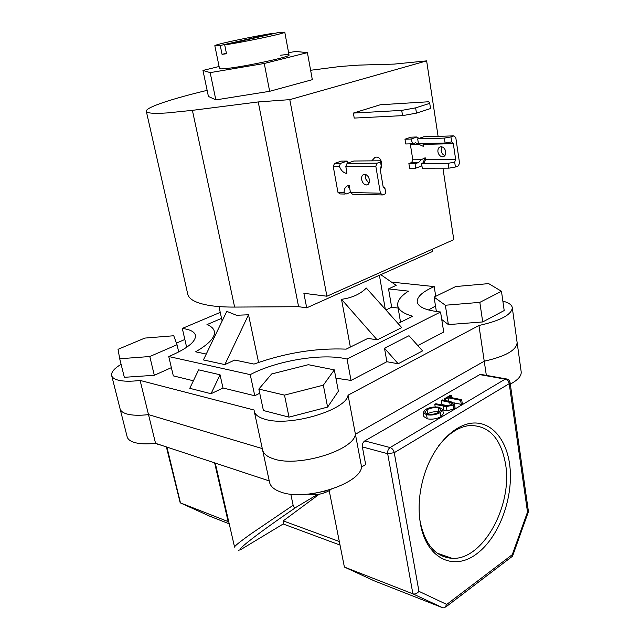 <?xml version="1.0" encoding="UTF-8"?>
<svg xmlns="http://www.w3.org/2000/svg" width="640" height="640" viewBox="0 0 640 640"><rect width="100%" height="100%" fill="white"/><g stroke="black" fill="none" stroke-linecap="round" stroke-linejoin="round"><path stroke-width="0.96" d="M219.512 68.528C219.624 69.016 222.136 68.984 227.048 68.44C245.672 66.504 291.12 56.616 289.04 55.016C288.856 54.488 285.984 54.56 280.432 55.224M219.096 66.496L202.96 70.44L210.168 72.624L264.264 63.472L307.408 52.648L295.664 51.448L288.6 52.664M202.96 70.44L208.408 96.424L215.84 99.896L269.656 91.304L312.328 79.672L307.408 52.648M210.168 72.624L215.84 99.896M264.264 63.472L269.656 91.304M429.736 103.352L415.632 107.864L416.456 113.12L430.536 108.544L429.736 103.352L428.84 101.752L380.336 104.752L353.368 113.072L354.232 118.08L402.56 115.64L401.72 110.392L353.368 113.072M401.72 110.392L415.632 107.864M416.456 113.12L402.56 115.64M384.992 188.52L385.856 193.656L384.992 188.52L383.128 186.696L380.336 170.104L381.712 162.904C380.608 158.376 378.384 156.504 375.048 157.288L371.776 160.864M310.616 70.272L340.472 66.448L359.176 65.096L394.232 64.096L426.632 60.88L438.088 136.336M442.928 168.168L453.784 239.656L326.912 296.224L303.872 293.304L306.704 307.84L298.6 306.696L234.624 307.08C225.088 307.12 216.864 306.616 209.952 305.552C196.256 303.288 188.84 299.44 187.712 293.992L146.32 111.344M234.624 307.08L192.392 110.344L167.32 112.92C153.632 113.784 146.624 113.232 146.296 111.248C145.592 107.416 171.624 98.848 207.136 90.352M306.704 307.84L432.448 251.52L432.104 249.32M439.256 144.008L439.128 143.16M192.392 110.344L258.24 101.944L289.792 99.64L426.632 60.88M326.912 296.224L289.792 99.64M298.6 306.696L258.24 101.944M331.056 489.392L329.2 490.672C322.056 494.416 314.944 495.584 307.84 494.176M258.848 389.072L263.416 410.528L289.024 417.128L327.6 407.104L338.392 391.2L334.32 369.872L308.336 364.704L271.64 373.976L258.848 389.072L284.496 395.12L289.024 417.128M284.496 395.12L323.336 385.168L327.6 407.104M323.336 385.168L334.32 369.872M313.272 493.528L325.824 490.944M161.584 445.32L157.36 444.12M119.712 358.76L149.792 356.528L177.032 344.736L173.752 335.752L144.816 338.088L118.04 349.312L119.712 358.76L124.336 377.312L154.312 375.288L171.376 367.648M149.792 356.528L154.312 375.288M177.032 344.736L178.72 351.984M434.08 297.096L445.344 305.24L448.384 324.6L482.712 321.944L504.192 310.544L501.472 291.28L488.664 283.608L455.728 286.544L434.08 297.096L436.384 311.528M445.344 305.24L479.832 302.36L482.712 321.944M479.832 302.36L501.472 291.28M441.736 319.504L448.384 324.6M365.744 174.52L365.264 178.28L368.912 183.408M369.384 179.672C369.704 182.944 368.704 184.712 366.384 184.968C364.008 184.592 362.432 182.8 361.656 179.6C361.32 176.304 362.328 174.536 364.68 174.28C367.04 174.68 368.608 176.472 369.384 179.672M380.336 170.104L381.4 167.168L380.368 160.784L353.856 161.016L347.096 163.36L377.12 163.168L375.824 166.216L380.392 193.192L382.488 194.952L385.856 193.656M380.368 160.784L381.4 167.168M380.528 161.96L377.12 163.168M384.808 187.216L383.256 187.192M381.536 194.928L352.552 194.24L350.464 192.528L380.392 193.192M375.824 166.216L345.816 166.328L347.096 163.36M347.192 161.072L341.264 161.128L334.512 163.44L340.44 163.408L347.192 161.072L347.72 163.144M345.816 166.328L346.904 173.416C343.632 173.016 341.12 170.656 339.368 166.344L333.24 166.368L337.92 192.248L344.032 192.384C344.256 188.048 345.984 185.752 349.216 185.504L350.464 192.528M344.032 192.384L345.912 194.08L350.44 192.4M349.416 186.64L348.744 186.624M348.856 187.824L349.632 187.832C348.496 187.904 348.296 187.344 349.024 186.152L349.272 185.832M345.96 167.16L346.544 170.416M344.976 194.056L340.008 193.936L337.92 192.248M333.24 166.368L334.512 163.44M340.44 163.408L339.368 166.344M444.928 155.536C442.904 154.856 441.624 153.232 441.096 150.664L441.88 146.8M445.704 151.696C445.92 154.792 444.856 156.496 442.52 156.8C440.136 156.504 438.6 154.84 437.912 151.816C437.688 148.704 438.752 147 441.128 146.696C443.496 147.016 445.024 148.68 445.704 151.696M444.36 138.104L417.68 138.864L418.432 143.664L445.104 143.024L451.68 141.872L450.944 136.928L444.36 138.104L445.104 143.024M417.68 138.864L423.704 136.776L453.96 135.864L455.792 137.624L459.536 163.04L458.392 165.872L455.416 167.008L454.696 162.136L455.648 159.392L453.32 143.68L451.68 141.872M450.944 136.928L453.96 135.864M448.88 168.16L422.296 168.2L421.552 163.464L448.152 163.312L448.88 168.16L455.416 167.008M421.544 166L415.592 168.208L415.872 163.504L418.664 162.472L421.304 159.712L425.184 157.744L425.488 159.672L424.344 162.432L421.552 163.464M454.696 162.136L448.152 163.312M453.32 143.68L423.096 144.384L423.232 146.32L415.552 142.816L412.744 143.8L405.736 143.968L404.976 139.224L410.992 137.16L416.976 136.976L410.952 139.056L404.976 139.224M412.744 143.8L410.952 139.056M423.52 144.376L422.344 143.568M422.904 162.968L425.192 157.8M415.592 168.208L409.632 168.224L408.88 163.544L411.672 162.52L418.664 162.472L411.672 162.52L412.808 159.792L410.4 144.68L418.912 144.48M415.872 163.504L408.88 163.544M410.144 143.864L410.4 144.68M418.936 138.432L416.976 136.976M442.864 607.824L412.904 593.848C415.088 594.384 417.104 593.544 418.944 591.336L446.72 604.44L444.712 607.8L442.864 607.824L374.424 580.92L344.392 567.048L412.904 593.848L387.68 453.696L362.368 446.912L365.664 464.544L361.576 466.984C360.24 484.104 305.04 501.552 280.76 492.008C274.176 489.696 270.432 486.424 269.528 482.2L262.592 450.016M262.408 448.624L262.544 449.776C263.392 453.752 267.112 456.784 273.712 458.888C298.032 467.584 353.864 450.408 355.416 434.248L484.24 361.216C505.568 356.392 516.528 350.184 517.136 342.592C516.528 350.184 505.568 356.392 484.24 361.216L478.936 325.496C500.48 320.68 511.6 314.768 512.304 307.752C511.84 304.832 508.688 302.624 502.864 301.12M269.256 480.928L155.552 443.328C146.312 444.344 139 443.968 133.616 442.216C129.888 440.92 127.728 439.096 127.136 436.736L120.096 408.896M120.064 408.784C120.616 410.992 122.76 412.688 126.48 413.856C131.856 415.44 139.2 415.688 148.512 414.616L262.288 448.584L148.512 414.616C139.2 415.688 131.856 415.44 126.48 413.856C122.76 412.688 120.616 410.992 120.064 408.784L111.656 375.52C112.16 377.56 114.272 379.08 117.992 380.104C123.36 381.472 130.744 381.584 140.12 380.44L254.088 410.016L254.208 411.088C254.992 414.752 258.688 417.504 265.304 419.344C289.648 427 346.248 410.16 348.064 395.168L478.936 325.496M509.528 463.6C514.328 495.848 499.624 537.04 476.512 553.992C453.504 571.424 426.368 558.552 420.392 523.664L419.6 517.992C418.08 502.224 420.168 486.312 425.864 470.256C435.896 442.656 456 423.568 473.92 423C491.888 422.408 506.008 439.32 509.528 463.6M419.592 517.896L420.144 521.592C425.064 544.784 435.712 557.032 452.08 558.336C482.952 560.416 512.816 505.448 505.568 464.192C500.904 438.176 488.888 425.28 469.528 425.52C458.496 426.832 448.16 433.656 438.52 445.992M234.576 547.104L234.568 547.088C234.304 546.264 239.848 541.808 251.192 533.712L293.128 505.264L290.792 494.136M521.16 371.64L521.192 371.856C521.536 375.968 517.912 380.064 510.304 384.12M361.576 466.984L355.416 434.248L484.24 361.216L486.344 375.376M362.368 446.912C362.096 444.28 362.896 442.28 364.776 440.92L390.104 447.544L505.24 379.136L479.776 374.608L364.776 440.92M479.776 374.608L481.552 374.528M155.552 443.328L140.12 380.44M461.672 399.704L460.624 400.32L448.072 397.768L445.504 399.256L444.088 398.96L450.248 395.392L451.672 395.672L449.12 397.152L461.672 399.704L462.304 403.744L461.256 404.368L454.152 402.896M454.384 403.408L453.072 405.064L446.36 406.632L434.792 404.352L435.872 403.728L446.112 405.856L451.56 404.792L452.536 403.56L451.744 402.792L441.36 400.544L442.424 399.928L450.816 401.664L454.384 403.408L455.024 407.464L453.72 409.136L447.016 410.704L442.744 409.952M448.224 405.864L442.016 404.56L441.36 400.544M442.68 409.568L443.344 413.656L440.992 416.688C436.68 418.912 432.096 419.632 427.232 418.848L423.848 416.544L423.168 412.472L425.544 409.432C429.832 407.232 434.408 406.504 439.264 407.264L442.68 409.568L440.32 412.584C436 414.8 431.408 415.52 426.544 414.752L423.168 412.472M293.128 505.264C293.632 507.248 294.72 507.856 296.4 507.08L317.384 494.544M296.4 507.08C259.104 532.44 236.08 550.376 240.616 549.696L283.256 523.944L283.232 520.888L339.32 541.512M319.168 494.264L283.232 520.888M214.632 462.864L228.136 521.584L228.776 521.88M329.208 490.664L344.392 567.048M229.224 523.84L209.504 516.08M166.376 446.904L180.184 502.784L228.136 521.584M340.024 545.072L283.192 523.984M446.72 604.44L512.288 554.656L512.552 556.184L445.664 607.072M512.288 554.656L527.504 512.056L528.448 511.664L510.08 382.528C509.608 380.368 508.248 379.144 505.992 378.864L506.984 379.032M238.48 550.296L240.616 549.696M427.016 409.712L424.984 412.312L427.64 414.104C431.608 414.712 435.336 414.104 438.824 412.288L440.896 409.68L438.184 407.896C434.232 407.312 430.504 407.92 427.016 409.712L427.688 413.768L427.288 414.024M426.544 414.752L427.232 418.848M440.32 412.584L440.992 416.688M438.184 407.896L438.848 411.96C434.896 411.368 431.176 411.968 427.688 413.768M434.792 404.352L435.216 406.928M446.36 406.632L447.016 410.704M453.072 405.064L453.72 409.136M451.744 402.792L452.016 404.48M448.072 397.768L448.624 401.208M445.504 399.256L445.72 400.608M460.624 400.32L461.256 404.368M451.672 395.672L452 397.736M444.088 398.96L444.304 400.32M121.096 364.32C114.24 368.448 111.096 372.176 111.656 375.52M348.064 395.168L355.416 434.248C353.864 450.408 298.032 467.584 273.712 458.888C267.112 456.784 263.392 453.752 262.544 449.776L254.256 411.304M391.472 282.088L434.192 286.592C422.592 291.704 416.928 296.8 417.216 301.88C418.216 307.096 425.992 310.464 440.552 311.992L347.048 359.04L351.04 380.424L335.904 378.168M347.048 359.04L343.88 358.368C319.144 353.528 275.48 361.16 250.24 374.632L168.752 356.528L173.32 375.88L193.392 380.776M168.752 356.528C187.232 348.648 196.12 341.576 195.432 335.304C194.656 332.176 191.096 330.016 184.752 328.816L182.304 328.432L186.472 346.528L187.52 346.696M224.696 44.888C244.864 41.952 286.576 33.088 284.768 32.16L278.336 32.544L224.696 44.888L226.496 53.752L222.048 54.328L220.256 45.504L214.832 45.76C213.784 44.664 253.456 36.248 273.808 33.2L220.256 45.504M350.352 347.072L341.512 299.32C352.048 297.864 360.32 294.112 366.328 288.064L401.712 327.6L377.168 339.872L367.936 338.368L346.176 349.136C316.104 347.896 285.376 352.872 254 364.072L234.744 360.032L224.872 364.592L203.424 359.936L226.784 311.36L236.472 315.264L248.52 314.784L258.584 362.416M398.136 308.064L391.672 307.224L385.936 309.976M220.24 312.384L182.304 328.432M398.024 323.48L412.64 316.248C403.376 313.576 398.392 309.984 397.696 305.464C397.208 300.848 400.792 296.08 408.464 291.144L388.528 288.904L396.192 285.36L380.776 274.664M206.248 354.048L195.6 351.816C209.104 344 215.352 337.208 214.336 331.44C213.696 328.576 211.248 326.304 206.968 324.608L221.552 318.376M388.528 288.904L391.672 307.224M341.512 299.32L377.168 339.872M226.408 53.304L222.048 54.328M386.872 361.72L384.496 348.2L408.984 335.72L422.568 350.896L398.192 363.776L386.872 361.72L351.04 380.424M440.552 311.992L443.728 332.048L417.808 345.576M434.192 286.592L435.736 296.288M435.504 306.064L428.48 309.96M220.04 374.768L211.04 393.72L189.768 388.32L198.648 369.848L220.04 374.768L222.992 388L254.768 395.752L250.24 374.632M259.728 393.224L254.768 395.752M517.104 342.384L512.304 307.752M184.848 339.472L176.44 343.104M384.496 348.2L398.192 363.776M211.04 393.72L222.992 388M248.52 314.784L224.872 364.592M384.288 188.448L384.984 188.456M455.648 159.392L425.488 159.672M421.304 159.712L412.808 159.792M166.928 447.088L180.472 502.944L209.64 516.136M527.504 512.056L509.208 383.672L394.256 452.688L418.944 591.336M387.68 453.696L394.256 452.688C393.592 450.056 392.208 448.344 390.104 447.544C388.224 448.952 387.416 451 387.68 453.696M480.528 374.344L505.992 378.864L505.24 379.136C507.336 379.744 508.664 381.256 509.208 383.672L510.08 382.528M443.192 406.128L443.848 410.192M449.688 402.272L450.192 405.4M366.384 184.968L368.24 184.288M377.048 163.2L347.032 163.384M340.368 163.432L334.448 163.464M442.52 156.8L444.408 156.104M437.2 553.192L452.08 558.336M234.568 547.088L215.264 463.072M528.408 511.768L512.624 555.968M521.192 371.856L517.136 342.592M289.04 55.016L284.768 32.16M379.4 275.28L385.296 309.256M218.968 306.568L222.136 321.032M219.52 68.552L214.84 45.776M397.744 305.76L400.544 322.232M214.336 331.44L215.216 335.416"/></g></svg>
